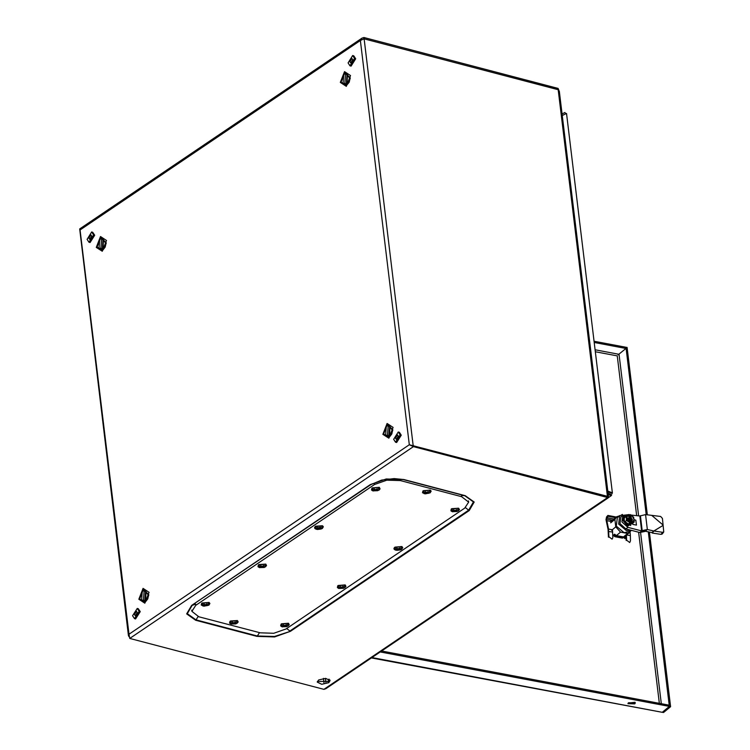 <?xml version="1.0" encoding="UTF-8"?>
<svg xmlns="http://www.w3.org/2000/svg" width="750" height="750" viewBox="0 0 750 750"><rect width="100%" height="100%" fill="white"/><g stroke="black" fill="none" stroke-linecap="round" stroke-linejoin="round"><path stroke-width="1.12" d="M612.516 520.191L606.431 519.047L606.825 520.65L610.716 521.381L610.903 520.491L612.169 520.481M626.456 535.022L626.616 540.141L629.728 542.512L630.506 540.872L630.347 535.631L630.141 533.109L629.025 532.903M630.141 533.109L630.009 532.05M612.319 529.753L608.569 529.05L606.825 520.65M610.969 522.197L610.716 521.381M615.553 517.678L607.987 516.253L607.903 515.419L606.609 516.956L605.981 519.656L608.081 529.416L608.456 537.169L608.934 536.812L612.056 539.184L612.825 537.544L612.459 529.781M608.934 536.812L608.569 529.05M626.034 535.378L626.138 540.497L626.616 540.141M610.716 520.753L611.597 520.903M607.987 516.253L606.431 519.047M616.359 517.013L607.903 515.419M628.528 702.703L627.975 703.734L634.763 703.875L635.316 702.844L628.528 702.703M634.978 702.263L628.162 703.088M626.109 536.728L625.406 535.894M612.834 535.969L613.341 535.472L615.019 536.737L622.406 538.134L623.85 537.45L624.938 538.65L626.138 537.469M625.247 537.178L625.753 537.731L624.881 538.584M381.553 651.038L669.188 705.216L669.328 706.444L662.288 712.266L371.4 657.9M669.328 706.444L380.166 651.975M647.372 514.913L627.103 347.447L625.941 347.222L646.209 514.734M648.272 531.778L669.412 706.453L670.575 706.678L649.444 532.041M670.575 706.678L663.534 712.5L662.362 712.284L669.412 706.453M618.056 354.834L626.006 348.441L625.866 347.213L594.066 341.222M594.216 342.45L626.006 348.441M613.341 535.472L612.834 535.884M626.138 537.413L625.753 537.731M625.388 535.922L625.856 536.578L624.375 538.022M622.584 515.597L622.444 514.406L617.306 517.547L616.266 526.087L624.113 532.697L628.959 531.638L630.712 530.184M619.734 515.541L618.694 524.081L626.541 530.691L630.609 530.156M619.322 515.878L616.659 516.769L614.888 519.375L615.797 526.875L620.55 532.106L627.694 533.447L629.606 532.425L631.181 530.306M627.694 533.447L623.513 536.906L616.369 535.556L614.625 534.234L613.416 535.237L614.981 536.709M615.159 536.569L622.294 537.909L623.513 536.906M622.659 538.041L623.841 537.159L624.516 537.909M629.606 532.425L623.841 537.159M615.797 526.875L611.616 530.334M608.775 531.572L612.638 532.003M620.55 532.106L616.369 535.556M610.809 521.653L616.659 516.769M614.888 519.375L610.706 522.834L611.475 521.316L610.856 521.822M623.794 537.188L613.416 535.237M623.972 517.35L624.544 522.066L628.725 525.169L632.344 523.631L628.678 525.281L624.431 522.141L623.85 517.341L625.875 515.775L626.381 517.95L627.9 514.781L629.053 514.528L627.337 516L626.887 518.053L629.953 522.019L628.987 523.706L630.459 523.987L630.009 520.219L629.747 521.934M627.694 519.131L628.153 518.344L627.244 518.175L627.356 519.075L629.147 519.778L629.391 521.737M628.153 518.344L628.95 518.119L628.406 518.934L628.744 518.438M627.169 516.272L628.65 515.625L628.95 518.119M630.431 518.4L631.312 518.934L629.981 520.078L628.688 518.653L629.288 518.137L629.888 519.206L630.431 518.4L630.131 515.906L632.062 522.197M631.312 518.934L632.231 519.113L632.334 520.012L630.009 520.219M631.434 522.3L632.362 522.084L630.525 514.809L631.791 515.513L634.172 519.422L632.653 522.6L631.5 522.844L630.628 520.059M629.888 519.206L629.428 515.438L630.525 514.809M630.591 515.353L630.131 515.906M630.019 522.562L628.753 521.869L629.963 522.9M626.381 517.95L628.753 521.869L626.447 520.5L626.381 517.95M625.875 515.775L629.053 514.528M628.65 515.625L629.119 515.072M632.334 523.538L634.237 521.962L631.5 522.844M634.237 521.962L633.666 517.238L630.413 514.622M629.428 515.438L629.044 515.156M624.431 522.141L626.447 520.5M628.678 525.281L629.775 524.297M631.444 523.172L630.459 523.987M629.288 518.137L628.828 517.106M631.388 519.834L632.231 519.113M629.241 520.547L629.869 520.331M631.069 515.016L639.853 516.038L641.663 530.916L627.853 527.334L621.938 521.944L622.866 515.372L628.134 514.678M629.081 514.781L630.075 514.903M634.228 520.059L635.85 520.153L634.209 519.844M632.803 523.875L632.869 524.391L636.45 525.066L635.85 520.153M645.413 531.141L647.362 529.528L653.841 530.981L651.9 532.594L642.178 530.578L639.712 532.519L625.913 528.938L619.997 523.556L620.925 516.975L622.866 515.372M651.9 532.594L652.322 533.091L653.841 530.981L662.578 532.312L663.797 531.909L662.428 518.438L660.656 516.469L645.553 514.631L639.853 516.038M639.984 516L641.784 530.897L645.291 531.159M639.712 532.519L644.897 531.478M645.553 514.631L647.362 529.528L642.178 530.578L640.369 515.681M663.797 531.909L662.25 534.019L661.022 534.422L662.578 532.312M652.322 533.091L661.022 534.422M652.003 515.616L662.681 524.691L652.003 515.616M343.031 83.625L346.303 83.587L347.053 74.175L345.609 73.8L343.772 74.212L343.031 83.625L344.859 83.213L345.609 73.8M400.322 480.609L386.794 480.178L374.541 484.491L195.797 605.306L191.897 611.316L198.881 616.763L260.222 632.859L273.75 633.291L286.003 628.969L464.747 508.153L468.647 502.153L461.663 496.697L400.322 480.609L400.181 479.428L403.444 479.672L464.775 495.759L473.466 501.975L468.675 510.225L465.45 507.656M431.016 491.363L430.331 490.106L423.356 490.641L422.55 492.384M429.413 490.172L423.45 491.072L424.163 493.716L430.125 492.816L429.413 490.172M425.006 493.528L428.512 493.294L429.066 492.919L428.034 492.684L428.728 491.681L426.769 492.356L425.231 491.916L424.669 492.291L425.766 493.031L425.006 493.528M428.006 491.512L428.156 492.159M427.819 491.812L428.034 492.684M427.941 492.3L427.997 493.256M426.9 492.309L427.031 493.369M425.878 492.319L426.112 493.538M425.766 492.3L425.766 493.031M425.391 492.028L425.4 492.572M379.978 488.616L379.294 487.359L372.319 487.903L371.512 489.647M378.375 487.434L372.413 488.325L373.125 490.978L379.088 490.078L378.375 487.434M373.969 490.791L377.475 490.556L378.028 490.181L376.997 489.947L377.691 488.934L375.722 489.619L374.194 489.169L373.631 489.553L374.728 490.294L373.969 490.791M376.969 488.775L377.119 489.412M376.781 489.066L376.997 489.947M376.903 489.563L376.959 490.509M375.863 489.572L375.994 490.622M374.831 489.581L375.075 490.791M374.728 489.553L374.728 490.294M374.344 489.291L374.363 489.834M238.078 621.769L237.403 620.503L230.419 621.047L229.612 622.791M231.234 624.122L237.197 623.222L236.484 620.578L230.522 621.478L231.234 624.122M235.8 622.087L233.831 622.762L232.294 622.322L231.741 622.697L232.828 623.438L232.078 623.934L235.575 623.7L236.137 623.325L235.106 623.091L235.8 622.087M232.941 622.725L233.184 623.944M232.838 622.706L232.828 623.438M232.453 622.434L232.472 622.978M235.078 621.919L235.228 622.566M234.891 622.219L235.106 623.091M235.013 622.706L235.059 623.663M233.972 622.716L234.103 623.766M103.453 239.016L103.05 248.906L100.781 249.206M102.169 238.875L103.106 238.884L102.328 248.719L99.591 248.7M318.666 679.997L317.297 682.097L321.778 684.3L328.772 682.641L330.131 680.541L325.65 678.337L318.666 679.997M317.372 681.459L328.622 681.413L329.916 679.941M128.963 636.638L128.466 635.672L128.991 634.247L129.75 638.419L413.475 446.644L607.584 497.569L607.444 496.341L409.303 444.769L607.341 496.322M129.75 638.419L323.869 689.344L325.847 688.697L608.119 497.897L607.584 497.569L323.869 689.344M363.553 38.887L364.106 38.728L363.956 37.5L558.075 88.425L558.834 90.197M363.966 38.822L558.225 89.653L558.075 88.425M361.969 38.156L79.688 228.956L128.466 635.672M413.147 445.453L364.116 38.812L360.384 40.538L361.997 38.138L363.956 37.5M409.303 444.769L360.384 40.538L80.072 230.006L128.991 634.247L409.303 444.769L413.475 446.644L413.325 445.416M410.391 445.059L411.713 445.444M364.116 38.812L558.234 89.737L559.359 91.2L608.4 496.425L607.491 496.706M558.141 89.709L607.425 496.256L608.4 496.425M328.041 681.759L329.053 679.172M607.716 496.856L608.119 497.897M327.966 681.806L329.006 679.144M564.113 114.656L562.284 115.331M565.594 113.653L564.919 112.453L562.106 113.878M562.303 115.537L566.512 113.484L612.413 492.834L607.753 491.062M612.413 492.834L612.216 493.472L607.837 491.803M608.156 494.4L611.297 495.694L608.166 497.812M608.016 493.256L611.709 494.775L611.297 495.694M345.863 586.153L345.188 584.897L338.203 585.431L337.397 587.175M344.259 584.963L338.306 585.862L339.019 588.506L344.972 587.616L344.259 584.963M339.862 588.328L343.359 588.094L343.912 587.709L342.891 587.484L343.584 586.472L341.616 587.147L340.078 586.706L339.525 587.081L340.613 587.822L339.862 588.328M342.863 586.312L343.003 586.95M342.666 586.603L342.891 587.484M342.787 587.091L342.844 588.047M341.747 587.1L341.887 588.159M340.725 587.109L340.969 588.328M340.613 587.091L340.613 587.822M340.238 586.828L340.256 587.362M398.316 436.134L397.481 434.869L395.475 438.056L396.309 439.331L398.316 436.134L397.641 438.647M398.241 431.962L399.328 432.244L401.241 435.178L396.628 442.519L395.55 442.238L393.628 439.303L398.241 431.962L400.153 434.897L395.55 442.238M266.484 565.331L265.809 564.066L258.825 564.609L258.019 566.353M264.881 564.141L258.928 565.041L259.641 567.684L265.594 566.784L264.881 564.141M260.475 567.497L263.981 567.263L264.534 566.887L263.503 566.653L264.206 565.65L262.238 566.325L260.7 565.884L260.147 566.259L261.234 567L260.475 567.497M263.484 565.481L263.625 566.128M263.287 565.781L263.503 566.653M263.409 566.269L263.466 567.225M262.369 566.278L262.509 567.328M261.347 566.287L261.591 567.506M261.234 566.269L261.234 567M260.859 565.997L260.869 566.541M390.038 425.953L389.634 435.853L387.366 436.153M388.744 425.812L389.691 425.822L388.912 435.656L386.166 435.637M401.925 546.544L394.95 547.078L393.966 548.691L394.537 549.6L396.806 550.331L400.378 549.9L401.719 549.253L401.006 546.609L395.053 547.509L395.766 550.153L400.378 549.9L401.719 549.253L401.006 546.609L395.053 547.509L395.766 550.153L400.378 549.9L401.747 549.244L400.378 549.9L395.503 550.078L394.153 549.188L394.031 548.156L394.95 547.078L401.925 546.544L402.741 547.622L401.747 549.244L402.741 547.622L401.925 546.544M396.6 549.975L400.106 549.731L400.659 549.356L399.628 549.122L400.331 548.119L398.363 548.794L396.825 548.353L396.272 548.728L397.359 549.469L396.956 550.078L400.659 549.356L399.628 549.122L400.331 548.119L399.619 547.931L398.363 548.794L396.825 548.353L396.272 548.728L397.359 549.469L396.6 549.975M399.609 547.95L399.75 548.597L399.609 547.95M399.413 548.25L399.628 549.122L399.413 548.25M399.534 548.738L399.591 549.694L399.534 548.738M398.494 548.747L398.634 549.806L398.494 548.747M397.472 548.756L397.716 549.975L397.472 548.756M397.359 548.738L397.359 549.469L397.359 548.738M396.984 548.466L396.994 549.009L396.984 548.466M385.613 435.487L388.884 435.459L389.625 426.047L388.181 425.663L386.353 426.075L385.613 435.487L387.441 435.075L388.181 425.663M99.028 248.55L102.3 248.512L103.05 239.1L101.606 238.725L99.769 239.138L99.028 248.55L100.856 248.138L101.606 238.725M322.547 525.712L315.572 526.256L314.587 527.859L315.159 528.778L317.428 529.509L321 529.069L322.341 528.431L321.628 525.788L315.675 526.688L316.388 529.331L321 529.069L322.341 528.431L321.628 525.788L315.675 526.688L316.388 529.331L321 529.069L322.369 528.422L316.125 529.256L314.775 528.366L314.653 527.325L315.572 526.256L322.547 525.712L323.363 526.8L322.369 528.422L323.363 526.8L322.547 525.712M317.222 529.144L320.728 528.909L321.281 528.534L320.25 528.3L320.944 527.288L316.894 527.906L317.981 528.647L317.578 529.247L320.728 528.909L321.281 528.534L320.25 528.3L320.944 527.288L320.241 527.109L320.372 527.766L320.231 527.128L318 527.925L317.222 529.144M320.034 527.419L320.25 528.3L320.034 527.419M320.156 527.916L320.212 528.862L320.156 527.916M319.116 527.925L319.256 528.975L319.116 527.925M318.094 527.934L318.337 529.153L318.094 527.934M317.606 527.644L317.981 528.647L317.447 527.531L316.894 527.906L317.616 528.188L317.606 527.644M137.287 612.572L136.453 611.297L134.447 614.484L135.281 615.759L137.287 612.572L136.622 615.084M137.213 608.391L138.3 608.681L140.213 611.606L135.6 618.947L134.522 618.666L132.609 615.731L137.213 608.391L139.134 611.325L134.522 618.666M289.125 624.506L288.441 623.25L281.456 623.784L280.65 625.528M282.272 626.869L288.234 625.969L287.522 623.316L281.559 624.216L282.272 626.869M286.837 624.825L284.869 625.5L283.331 625.059L282.778 625.434L283.875 626.175L283.116 626.681L286.613 626.447L287.175 626.072L286.144 625.837L286.837 624.825M283.978 625.462L284.222 626.681M283.875 625.444L283.875 626.175M283.491 625.181L283.509 625.716M286.116 624.666L286.266 625.303M285.928 624.956L286.144 625.837M286.05 625.444L286.097 626.4M285.009 625.462L285.141 626.512M142.162 600.562L144.909 600.581L145.688 590.747L144.741 590.737M143.362 601.078L145.631 600.778L146.034 590.878M209.738 603.684L209.062 602.428L202.078 602.962L201.272 604.706M202.894 606.038L208.856 605.147L208.144 602.494L202.181 603.394L202.894 606.038M207.459 604.003L205.491 604.678L203.953 604.237L203.4 604.612L204.497 605.353L203.737 605.859L207.234 605.616L207.797 605.241L206.766 605.016L207.459 604.003M204.6 604.641L204.844 605.859M204.497 604.622L204.497 605.353M204.113 604.359L204.131 604.894M206.738 603.834L206.888 604.481M206.55 604.134L206.766 605.016M206.672 604.622L206.719 605.578M205.631 604.631L205.762 605.691M459.356 509.447L458.672 508.181L451.697 508.725L450.891 510.469M457.753 508.256L451.791 509.156L452.503 511.8L458.466 510.9L457.753 508.256M453.347 511.613L456.853 511.378L457.406 511.003L456.375 510.769L457.069 509.766L455.1 510.441L453.572 510L453.009 510.375L454.106 511.116L453.347 511.613M456.347 509.597L456.497 510.244M456.159 509.887L456.375 510.769M456.281 510.384L456.337 511.331M455.241 510.394L455.372 511.444M454.219 510.403L454.453 511.622M454.106 510.375L454.106 511.116M453.731 510.113L453.741 510.656M141.609 600.413L144.881 600.384L145.631 590.972L144.188 590.588L142.35 591L141.609 600.413L143.438 600L144.188 590.588M349.922 61.641L350.756 62.916L352.762 59.728L351.928 58.453L349.922 61.641M352.762 59.7L352.097 62.241M352.688 55.547L353.775 55.838L355.688 58.763L351.075 66.103L349.997 65.822L348.084 62.887L352.688 55.547L354.609 58.481L349.997 65.822M343.584 83.775L346.331 83.794L347.109 73.959L346.163 73.95M344.784 84.281L347.053 83.981L347.456 74.091M88.903 238.078L89.728 239.353L91.734 236.156L90.9 234.881L88.903 238.078M91.734 236.128L91.069 238.669M91.669 231.984L92.747 232.266L94.659 235.191L90.056 242.531L88.969 242.25L87.056 239.325L91.669 231.984L93.581 234.909L88.969 242.25M630.347 535.631L626.578 534.928M613.922 519.028L606.788 517.688M611.587 520.369L611.081 520.763M595.341 351.75L617.288 355.884L636.628 515.662M638.634 532.238L659.344 703.359M662.288 712.266L371.887 657.572M661.331 703.734L640.622 532.622M638.597 515.887L619.031 354.206M618.966 354.262L595.106 349.772M622.753 520.087L630.722 525.581M626.747 515.325L623.128 519.628L627.825 525.469L632.859 523.106M653.841 530.981L662.794 525.609L653.869 530.991M627.853 527.334L625.913 528.938M370.359 484.584L386.288 478.978L403.875 479.531L465.216 495.628L474.159 502.022L469.228 510.516L290.484 631.341L274.556 636.947L256.969 636.384L195.628 620.297L186.684 613.894L191.616 605.4L370.359 484.584L374.4 483.309L374.541 484.491M465.216 495.628L461.522 495.525L461.663 496.697M195.628 620.297L196.031 619.856L187.341 613.641L192.131 605.391L195.656 604.134L195.797 605.306M102.431 250.556L97.078 247.059L100.838 237.413L106.228 242.831L105.075 247.238L102.431 250.556M100.509 236.559L96.291 247.369L102.291 251.288L106.5 240.469L100.509 236.559M101.906 238.8L106.219 243.066M105.169 247.031L103.116 249.544L99.328 248.625M101.981 238.828L106.162 243.572M105.375 246.562L103.116 249.497L99.403 248.644M344.841 72.487L341.081 82.134L346.434 85.631L349.078 82.312L350.231 77.906L344.841 72.487M344.513 71.634L340.294 82.444L346.294 86.363L350.503 75.544L344.513 71.634M343.331 83.7L347.109 84.619L349.172 82.106M350.212 78.141L345.909 73.875M343.406 83.719L347.119 84.572L349.378 81.638M350.156 78.647L345.984 73.903M145.013 602.419L147.656 599.109L148.809 594.703L143.419 589.284L139.659 598.931L145.013 602.419M144.872 603.15L149.081 592.331L143.091 588.422L138.872 599.241L144.872 603.15M141.909 600.497L145.688 601.406L147.75 598.903M141.984 600.516L145.697 601.359L147.956 598.425M387.422 424.359L392.812 429.778L391.659 434.184L389.016 437.494L383.663 434.006L387.422 424.359M388.875 438.225L393.084 427.406L387.084 423.497L382.875 434.316L388.875 438.225M391.753 433.978L389.691 436.481L385.912 435.572M391.959 433.5L389.7 436.434L385.988 435.591M148.734 595.434L144.562 590.691M323.466 678.413L324.019 682.969M325.941 682.584L325.425 678.328M388.566 425.766L392.738 430.509M388.491 425.747L392.794 430.003M148.791 594.928L144.488 590.672M256.969 636.384L257.372 635.953L196.031 619.856L198.131 616.556M191.616 605.4L370.884 484.575L381.628 480.075L394.163 478.556L403.875 479.531M290.484 631.341L274.453 636.497L257.372 635.953L259.453 632.653M469.228 510.516L468.675 510.225L289.922 631.05L286.725 628.481M633.019 522.966L627.694 526.106L622.519 519.928L623.831 516.047L626.962 515.222M629.503 520.378L630.919 519.872M468.497 500.925L468.647 502.153M191.747 610.087L191.897 611.316M430.331 490.106L431.147 491.184L430.153 492.806L425.212 493.894L422.559 492.75L422.906 490.997M379.294 487.359L380.053 488.981L377.747 490.716L372.872 490.903L371.522 490.012L371.869 488.259M229.978 621.403L229.631 623.156L230.972 624.047L235.856 623.869L238.153 622.125L237.403 620.503M103.828 239.072L103.106 238.884M101.128 249.337L100.406 249.15M147.656 599.109L148.809 594.703M392.812 429.778L391.659 434.184M607.528 497.091L607.463 496.519M349.078 82.312L350.231 77.906M106.228 242.831L105.075 247.238M381.628 480.075L394.163 478.556M345.188 584.897L345.938 586.509L343.641 588.253L338.756 588.431L337.406 587.541L337.762 585.797M265.809 564.066L266.559 565.688L264.262 567.431L259.378 567.609L258.028 566.719L258.384 564.966M387.712 436.284L386.991 436.088M390.413 426.009L389.691 425.822M281.016 624.15L280.669 625.903L282.009 626.794L286.894 626.606L289.2 624.862L288.441 623.25M145.688 590.747L146.409 590.934M142.988 601.013L143.709 601.209M201.638 603.319L201.291 605.072L203.934 606.216L208.875 605.128L209.878 603.506L209.062 602.428M458.672 508.181L459.431 509.803L457.125 511.547L452.25 511.725L450.9 510.834L451.247 509.081M344.409 84.225L345.131 84.413M347.109 73.959L347.831 74.147"/></g></svg>
